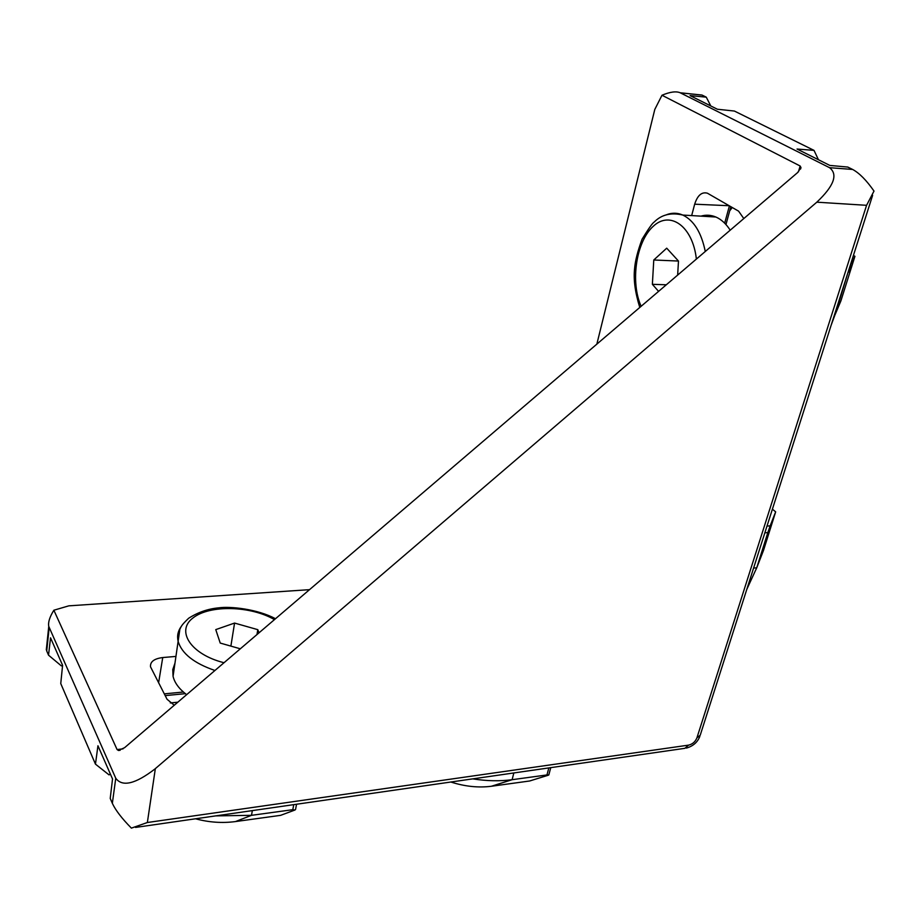 <?xml version="1.0" encoding="UTF-8"?>
<svg xmlns="http://www.w3.org/2000/svg" width="920" height="920" viewBox="0 0 920 920"><rect width="100%" height="100%" fill="white"/><g stroke="black" fill="none" stroke-linecap="round" stroke-linejoin="round"><path stroke-width="1.38" d="M309.511 589.662L68.816 605.843L53.866 610.224C49.68 616.94 47.978 622.334 48.76 626.405L115.759 778.251C122.256 787.152 135.32 784.058 154.951 768.97L816.822 202.181C833.957 185.966 838.2 174.466 829.541 167.681L852.633 169.452C859.326 173.052 866.456 180.262 874 191.072L866.571 205.309L816.822 202.181M155.342 768.637L147.361 822.514L131.387 828.126C121.888 818.478 115.54 810.221 112.343 803.332L115.759 778.251M697.935 94.61L701.96 95.036L706.261 97.152L710.792 105.949M702.098 95.093L680.328 92.84L829.541 167.681M706.261 97.152L690.081 95.599L717.37 109.238L734.379 111.044L814.016 150.374L797.042 149.04L829.84 165.427L847.78 167.06L852.633 169.452M818.432 159.735L814.016 150.374M62.56 665.746L61.306 665.838L48.53 655.178L50.531 637.824L62.594 665.309L60.754 683.571L95.462 764.14L109.077 774.904L110.308 773.904M49.174 627.67L46.724 650.981L48.53 655.178M95.462 764.14L97.945 745.763L112.527 778.964L110.227 798.41L112.343 803.332M680.328 92.84L680.19 92.77C676.131 91.045 670.059 91.862 661.986 95.243L800.147 166.002L800.986 167.612L797.651 172.546L124.602 747.672L118.473 750.49L117.081 749.558L53.866 610.224M661.986 95.243L654.81 109.399L596.85 344.126M691.668 215.59L694.669 204.194C697.521 195.327 701.776 191.659 707.422 193.2L738.587 211.151L743.808 218.558M174.259 705.237L167.049 699.257L150.512 666.804C150.075 661.733 154.157 658.651 162.736 657.547L175.927 656.42M46.724 650.981L46.598 646.967M472.776 778.872C486.737 781.068 499.859 781.344 512.118 779.7L546.974 774.939L548.826 767.912M546.974 774.939L548.814 774.985L547.756 775.387L529.655 780.988L491.36 786.266C478.411 787.922 464.91 786.508 450.834 782.023M186.633 694.657C179.124 688.942 174.593 682.835 173.064 676.338L172.776 669.553L174.961 663.159M240.315 648.795L220.225 643.068L215.763 629.613L234.565 623.07L257.795 629.659L258.98 632.833M256.979 634.547L257.795 629.659M230.886 646.105L234.565 623.07M215.717 815.879L251.505 815.327L292.801 809.68L293.744 804.644M292.801 809.68L294.986 810.002L280.635 815.338L235.474 821.571C222.249 823.319 208.943 822.388 195.558 818.788M177.824 702.19L170.303 702.938M700.913 216.142C705.985 214.659 710.976 214.958 715.898 217.028C721.349 219.408 726.11 223.802 730.192 230.184M658.582 291.375L652.372 284.314L653.775 259.992L666.712 248.181L678.488 261.061L677.649 275.08M652.372 284.314L666.298 284.786M678.477 261.05L653.775 259.992M831.255 324.898L835.705 312.869L848.102 272.124M850.195 265.581L854.933 256.3L853.426 255.449M854.933 256.3L840.914 300.851L835.187 314.467M850.793 265.604L848.516 272.136M746.787 589.398L756.723 567.824L767.82 532.611L764.865 532.784M767.015 526.056L770.132 525.884L775.663 511.842L772.409 509.174M775.663 511.842L763.473 550.493L756.723 567.824L753.606 568.054M770.132 525.884L767.82 532.611M798.41 171.856L800.147 166.002M117.081 749.558L123.05 748.857M147.361 822.514L688.574 745.131C692.53 744.188 695.324 741.75 696.934 737.817L866.571 205.309M162.736 657.547L158.596 682.881M164.266 693.864L183.39 692.024M724.684 223.18L729.41 205.85M729.192 205.723L694.669 204.194M700.246 735.183L696.934 737.817M684.825 748.351L688.574 745.131M513.832 772.961L512.118 779.7L491.36 786.266M224.02 662.722C190.762 654.431 175.547 630.821 193.062 617.883C209.783 604.647 250.689 605.762 274.459 619.62M181.367 626.313C177.962 630.879 176.881 635.869 178.112 641.274C181.723 653.533 193.993 663.262 214.923 670.484M252.333 810.612L251.505 815.327L235.474 821.571M641.125 306.303C630.223 282.003 636.03 241.937 653.096 226.435C669.978 210.151 692.817 226.205 696.371 259.095M705.272 251.482C701.408 232.611 693.933 220.478 682.824 215.061C677.154 212.623 671.416 212.635 665.643 215.096M732.251 207.494L729.698 210.864M835.095 312.858L840.914 300.851M800.986 167.612L800.572 169.027M120.152 750.294L118.473 750.49M46.299 649.865L48.76 626.405M680.19 92.77L701.96 95.036M700.246 735.137L872.62 195.339M699.844 736.368C697.556 742.268 693.047 746.189 686.343 748.109M135.527 827.425L684.779 748.339M725.96 224.537L730.848 206.678M165.174 695.612L185.357 693.668M550.758 767.636L548.849 774.824M275.494 618.734C257.542 609.063 230.218 606.142 218.718 607.844C208 608.833 197.984 612.294 188.669 618.24C181.228 625.335 181.447 626.152 179.871 629.211L173.064 676.338M296.55 804.241L295.55 809.531M715.898 217.028L682.824 215.061C671.048 212.29 661.503 214.624 654.2 222.053C652.613 222.835 648.565 228.562 642.068 239.234C637.686 251.114 635.191 260.866 634.605 268.513C633.362 279.346 635.087 292.33 639.779 307.441"/></g></svg>
